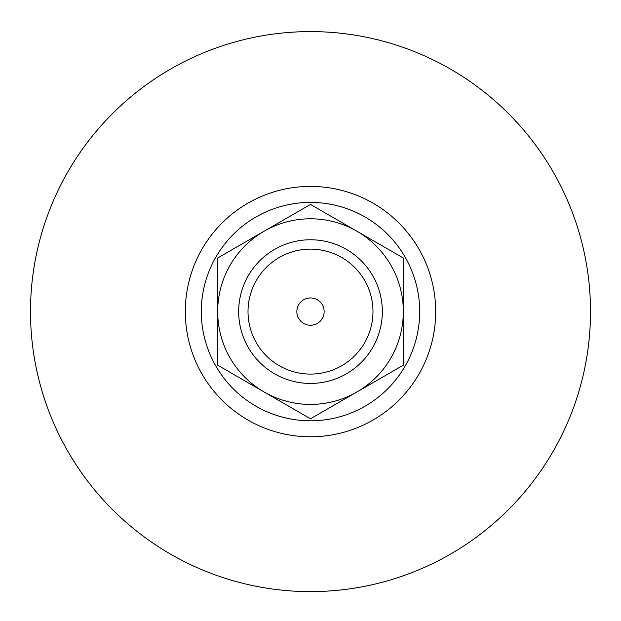 <?xml version="1.0" encoding="UTF-8"?>
<svg xmlns="http://www.w3.org/2000/svg" width="621" height="621" viewBox="0 0 621 621"><rect width="100%" height="100%" fill="white"/><g stroke="black" fill="none" stroke-linecap="round" stroke-linejoin="round"><path stroke-width="0.93" d="M217.684 365.187L217.684 258.018L264.096 231.222L310.5 204.433L403.316 258.018L403.316 365.187L310.5 418.779L217.684 365.187M264.096 391.983A92.816 92.816 0 0 1 264.096 231.222A92.816 92.816 0 0 1 403.316 311.602A92.816 92.816 0 0 1 264.096 391.983M310.5 297.956A13.646 13.646 0 0 1 322.322 318.426A13.646 13.646 0 0 1 298.678 318.426A13.646 13.646 0 0 1 310.5 297.956M310.5 31.601A280.001 280.001 0 0 1 552.993 451.607A280.001 280.001 0 0 1 68.007 451.607A280.001 280.001 0 0 1 310.5 31.601M310.5 202.407A109.195 109.195 0 0 0 201.305 311.602A109.195 109.195 0 0 0 310.5 420.797A109.195 109.195 0 0 0 419.695 311.602A109.195 109.195 0 0 0 310.5 202.407M310.5 249.114A62.488 62.488 0 0 1 364.612 342.846A62.488 62.488 0 0 1 256.388 342.846A62.488 62.488 0 0 1 310.5 249.114M310.5 239.768A71.834 71.834 0 0 1 372.709 347.519A71.834 71.834 0 0 1 248.291 347.519A71.834 71.834 0 0 1 310.5 239.768M310.5 186.416A125.186 125.186 0 0 1 418.911 374.199A125.186 125.186 0 0 1 202.089 374.199A125.186 125.186 0 0 1 310.5 186.416"/></g></svg>
